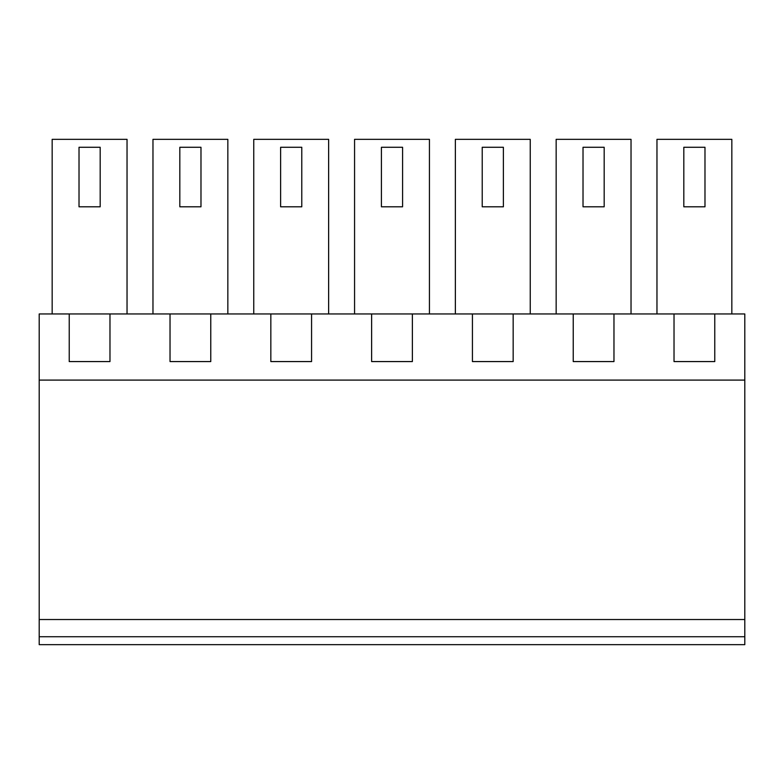 <?xml version="1.0" encoding="UTF-8"?>
<svg xmlns="http://www.w3.org/2000/svg" width="784" height="784" viewBox="0 0 784 784"><rect width="100%" height="100%" fill="white"/><g stroke="black" fill="none" stroke-linecap="round" stroke-linejoin="round"><path stroke-width="1.18" d="M39.2 636.726L39.2 644.664L744.8 644.664L744.8 380.093L39.2 380.093L39.2 636.726L744.8 636.726M744.8 380.093L744.8 313.953L714.773 313.953L714.773 361.571L674.024 361.571L674.024 313.953L613.97 313.953L613.97 361.571L573.231 361.571L573.231 313.953L513.167 313.953L513.167 361.571L472.429 361.571L472.429 313.953L412.374 313.953L412.374 361.571L371.626 361.571L371.626 313.953L311.571 313.953L311.571 361.571L270.833 361.571L270.833 313.953L210.769 313.953L210.769 361.571L170.03 361.571L170.03 313.953L109.976 313.953L109.976 361.571L69.227 361.571L69.227 313.953L39.2 313.953L39.2 380.093M744.8 619.527L39.2 619.527M69.227 313.953L109.976 313.953M170.03 313.953L210.769 313.953M270.833 313.953L311.571 313.953M371.626 313.953L412.374 313.953M472.429 313.953L513.167 313.953M573.231 313.953L613.97 313.953M674.024 313.953L714.773 313.953M52.165 313.953L52.165 139.336L127.037 139.336L127.037 313.953M631.032 313.953L631.032 139.336L556.16 139.336L556.16 313.953M429.436 313.953L429.436 139.336L354.564 139.336L354.564 313.953M253.761 313.953L253.761 139.336L328.633 139.336L328.633 313.953M455.367 313.953L455.367 139.336L530.239 139.336L530.239 313.953M482.219 147.274L482.219 206.8L503.387 206.8L503.387 147.274L482.219 147.274L482.219 206.8M152.968 313.953L152.968 139.336L227.84 139.336L227.84 313.953M656.963 313.953L656.963 139.336L731.835 139.336L731.835 313.953M100.185 206.8L79.017 206.8L79.017 147.274L100.185 147.274L100.185 206.8M604.18 206.8L583.022 206.8L583.022 147.274L604.18 147.274L604.18 206.8M402.584 206.8L381.416 206.8L381.416 147.274L402.584 147.274L402.584 206.8M301.781 206.8L280.613 206.8L280.613 147.274L301.781 147.274L301.781 206.8M200.978 206.8L179.82 206.8L179.82 147.274L200.978 147.274L200.978 206.8M704.983 206.8L683.815 206.8L683.815 147.274L704.983 147.274L704.983 206.8"/></g></svg>
